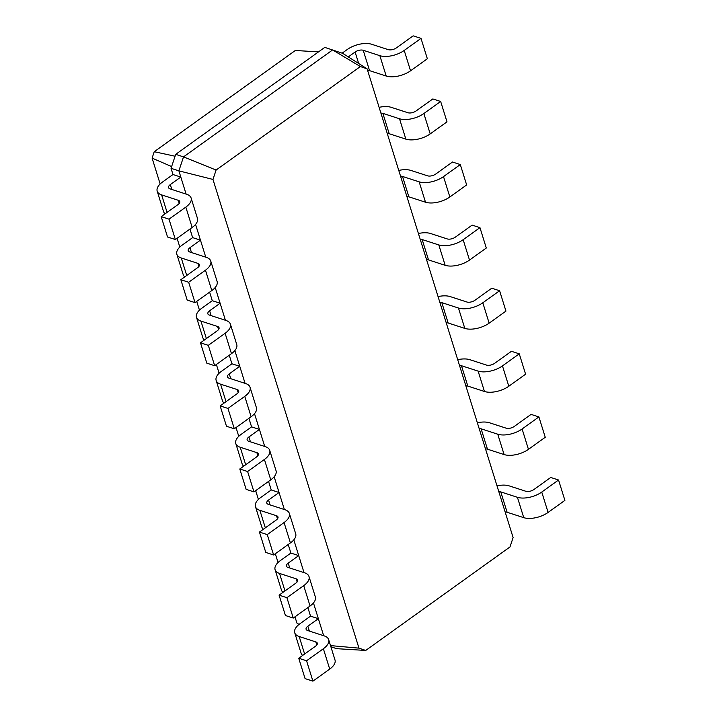 <?xml version="1.0" encoding="UTF-8"?>
<svg xmlns="http://www.w3.org/2000/svg" width="717" height="717" viewBox="0 0 717 717"><rect width="100%" height="100%" fill="white"/><g stroke="black" fill="none" stroke-linecap="round" stroke-linejoin="round"><path stroke-width="1.08" d="M268.561 500.036A5.951 2.877 -17.3 0 0 266.805 503.074A5.951 2.877 -17.3 0 0 268.275 504.32L284.918 509.706A17.844 8.64 162.7 0 1 289.354 513.444A17.844 8.64 162.7 0 1 284.066 522.559L267.271 534.604L259.437 532.068L276.233 520.013A5.951 2.877 -17.3 0 0 277.999 516.984A5.951 2.877 -17.3 0 0 276.52 515.738L259.877 510.343A17.844 8.64 162.7 0 1 255.449 506.605A17.844 8.64 162.7 0 1 260.728 497.499L271.232 489.962L279.065 492.507L268.561 500.036L270.076 504.902M274.163 476.76L284.362 509.527M289.354 513.444L295.7 533.807A17.844 8.64 162.7 0 1 290.412 542.921L273.616 554.976L265.783 552.44L259.437 532.068M263.381 529.236A17.844 8.64 162.7 0 1 261.786 526.977L255.449 506.605M358.966 648.141L365.724 650.444L509.993 546.946L513.112 537.562L367.122 68.859L360.364 66.556L216.095 170.054L212.976 179.438L358.966 648.141L330.519 645.605M313.454 602.934L323.663 635.71M293.809 539.847L304.017 572.614M254.508 413.673L264.716 446.44M234.862 350.586L245.062 383.353M215.208 287.499L225.416 320.266M195.562 224.403L205.77 257.179M212.976 179.438L178.883 170.852L186.115 194.092M268.561 481.412L271.232 489.962M267.271 534.604L273.616 554.976M309 576.531A17.844 8.64 162.7 0 1 303.721 585.646L310.058 606.008A17.844 8.64 162.7 0 0 315.346 596.903L309 576.531A17.844 8.64 162.7 0 0 304.573 572.793L287.929 567.407A5.951 2.877 -17.3 0 1 286.45 566.161A5.951 2.877 -17.3 0 1 288.216 563.123L298.711 555.594L290.878 553.058L288.216 544.499M216.095 170.054L183.525 156.889L178.883 170.852L171.049 168.316L172.985 174.527L180.809 177.063L170.314 184.592A5.951 2.877 -17.3 0 0 168.549 187.63A5.951 2.877 -17.3 0 0 170.028 188.876L186.671 194.271A17.844 8.64 162.7 0 1 191.107 198A17.844 8.64 162.7 0 1 185.82 207.114L169.015 219.16L161.191 216.624L177.986 204.578A5.951 2.877 -17.3 0 0 179.752 201.54A5.951 2.877 -17.3 0 0 178.273 200.294L161.63 194.899A17.844 8.64 162.7 0 1 157.193 191.17A17.844 8.64 162.7 0 1 162.481 182.055L172.985 174.527M365.724 650.444L336.694 648.679L330.887 646.797M330.86 646.689L336.694 648.679M318.366 618.681L307.862 626.21A5.951 2.877 -17.3 0 0 306.096 629.248A5.951 2.877 -17.3 0 0 307.575 630.494L324.218 635.889A17.844 8.64 162.7 0 1 328.655 639.618A17.844 8.64 162.7 0 1 323.367 648.733L306.571 660.787L298.738 658.242L315.534 646.196A5.951 2.877 -17.3 0 0 317.299 643.158A5.951 2.877 -17.3 0 0 315.821 641.912L299.177 636.517A17.844 8.64 162.7 0 1 294.741 632.788A17.844 8.64 162.7 0 1 300.029 623.673L310.533 616.145L318.366 618.681M210.753 261.087A17.844 8.64 162.7 0 1 205.465 270.201L211.811 290.564A17.844 8.64 162.7 0 0 217.099 281.458L210.753 261.087A17.844 8.64 162.7 0 0 206.317 257.358L189.682 251.963A5.951 2.877 -17.3 0 1 188.204 250.717A5.951 2.877 -17.3 0 1 189.96 247.679L200.464 240.15L192.631 237.614L189.969 229.055M307.862 607.586L310.533 616.145M230.408 324.174A17.844 8.64 162.7 0 1 225.12 333.288L231.466 353.66A17.844 8.64 162.7 0 0 236.744 344.545L230.408 324.174A17.844 8.64 162.7 0 0 225.972 320.445L209.328 315.05A5.951 2.877 -17.3 0 1 207.849 313.804A5.951 2.877 -17.3 0 1 209.615 310.775L220.11 303.237L212.286 300.701L209.615 292.142M250.054 387.27A17.844 8.64 162.7 0 1 244.766 396.376L251.111 416.747A17.844 8.64 162.7 0 0 256.399 407.632L250.054 387.27A17.844 8.64 162.7 0 0 245.617 383.532L228.983 378.137A5.951 2.877 -17.3 0 1 227.504 376.9A5.951 2.877 -17.3 0 1 229.261 373.862L239.765 366.324L231.932 363.788L229.27 355.229M259.411 429.411L248.916 436.949A5.951 2.877 -17.3 0 0 247.15 439.987A5.951 2.877 -17.3 0 0 248.629 441.233L265.272 446.619A17.844 8.64 162.7 0 1 269.709 450.357A17.844 8.64 162.7 0 1 264.421 459.463L247.616 471.517L239.792 468.981L256.587 456.926A5.951 2.877 -17.3 0 0 258.353 453.888A5.951 2.877 -17.3 0 0 256.874 452.651L240.231 447.256A17.844 8.64 162.7 0 1 235.794 443.518A17.844 8.64 162.7 0 1 241.082 434.412L251.577 426.875L259.411 429.411M248.916 418.316L251.577 426.875M269.709 450.357L276.045 470.719A17.844 8.64 162.7 0 1 270.757 479.834L253.961 491.889L246.128 489.344L239.792 468.981M243.735 466.149A17.844 8.64 162.7 0 1 242.14 463.89L235.794 443.518M299.043 624.426L296.928 623.091L294.974 616.835M171.632 166.559L152.103 158.116L160.16 183.982M177.081 238.304L179.806 247.069M196.727 301.391L199.46 310.156M216.373 364.478L219.106 373.243M236.027 427.565L238.761 436.339M255.673 490.652L258.407 499.426M275.328 553.748L278.053 562.513M303.721 585.646L286.917 597.691L279.083 595.155L295.888 583.109A5.951 2.877 -17.3 0 0 297.645 580.071A5.951 2.877 -17.3 0 0 296.175 578.825L279.531 573.43A17.844 8.64 162.7 0 1 275.095 569.701A17.844 8.64 162.7 0 1 280.383 560.586L290.878 553.058M360.364 66.556L332.616 49.93L183.525 156.889L175.692 154.352L171.049 168.316M367.122 68.859L342.672 53.345L324.783 47.385L175.692 154.352M328.655 639.618L335 659.99A17.844 8.64 162.7 0 1 329.712 669.095L312.908 681.15L305.083 678.614L298.738 658.242M302.682 655.419A17.844 8.64 162.7 0 1 301.086 653.151L294.741 632.788M191.107 198L197.453 218.371A17.844 8.64 162.7 0 1 192.165 227.477L175.36 239.532L167.536 236.995L161.191 216.624M165.134 213.8A17.844 8.64 162.7 0 1 163.539 211.533L157.193 191.17M205.465 270.201L188.67 282.256L180.836 279.711L197.641 267.665A5.951 2.877 -17.3 0 0 199.398 264.627A5.951 2.877 -17.3 0 0 197.919 263.381L181.276 257.986A17.844 8.64 162.7 0 1 176.848 254.257A17.844 8.64 162.7 0 1 182.136 245.142L192.631 237.614M310.058 606.008L293.262 618.063L285.429 615.527L279.083 595.155M283.036 592.323A17.844 8.64 162.7 0 1 281.44 590.064L275.095 569.701M211.811 290.564L195.015 302.619L187.182 300.082L180.836 279.711M184.78 276.887A17.844 8.64 162.7 0 1 183.194 274.62L176.848 254.257M225.12 333.288L208.315 345.343L200.491 342.807L217.287 330.752A5.951 2.877 -17.3 0 0 219.052 327.714A5.951 2.877 -17.3 0 0 217.574 326.468L200.93 321.082A17.844 8.64 162.7 0 1 196.494 317.344A17.844 8.64 162.7 0 1 201.782 308.229L212.286 300.701M231.466 353.66L214.661 365.706L206.828 363.169L200.491 342.807M204.435 339.975A17.844 8.64 162.7 0 1 202.839 337.716L196.494 317.344M244.766 396.376L227.97 408.43L220.137 405.894L236.933 393.839A5.951 2.877 -17.3 0 0 238.698 390.801A5.951 2.877 -17.3 0 0 237.219 389.555L220.576 384.169A17.844 8.64 162.7 0 1 216.149 380.431A17.844 8.64 162.7 0 1 221.428 371.325L231.932 363.788M251.111 416.747L234.316 428.793L226.482 426.257L220.137 405.894M224.08 403.062A17.844 8.64 162.7 0 1 222.485 400.803L216.149 380.431M247.616 471.517L253.961 491.889M175.065 156.216L154.227 151.717L152.103 158.116M318.509 51.893L295.341 50.477L154.227 151.717M286.917 597.691L293.262 618.063M348.292 56.912L355.103 52.027A5.951 2.877 162.7 0 1 363.223 50.28L379.858 55.675A17.844 8.64 -17.3 0 0 404.209 50.441L421.004 38.386L413.171 35.85L396.376 47.905A5.951 2.877 162.7 0 1 388.264 49.643L371.621 44.257A17.844 8.64 -17.3 0 0 347.27 49.491L342.143 53.166M169.015 219.16L175.36 239.532M306.571 660.787L312.908 681.15M188.67 282.256L195.015 302.619M208.315 345.343L214.661 365.706M227.97 408.43L234.316 428.793M505.153 512.01A5.951 2.877 162.7 0 1 507.116 512.27L523.751 517.656A17.844 8.64 -17.3 0 0 548.102 512.422L564.897 500.376L558.552 480.005L550.728 477.468L533.923 489.523A5.951 2.877 162.7 0 1 525.812 491.262L509.169 485.875A17.844 8.64 -17.3 0 0 497.006 485.866M498.808 491.647A5.951 2.877 162.7 0 1 500.771 491.898L517.414 497.293A17.844 8.64 -17.3 0 0 541.756 492.059L558.552 480.005M367.606 70.391A5.951 2.877 162.7 0 1 369.56 70.651L386.203 76.038A17.844 8.64 -17.3 0 0 410.554 70.804L427.35 58.758L421.004 38.386M485.499 448.923A5.951 2.877 162.7 0 1 487.461 449.174L504.105 454.569A17.844 8.64 -17.3 0 0 528.447 449.335L545.252 437.289L538.906 416.918L531.073 414.381L514.277 426.436A5.951 2.877 162.7 0 1 506.157 428.174L489.523 422.788A17.844 8.64 -17.3 0 0 477.361 422.779M380.906 113.116A5.951 2.877 162.7 0 1 382.869 113.367L399.512 118.762A17.844 8.64 -17.3 0 0 423.855 113.528L440.659 101.473L432.826 98.937L416.03 110.992A5.951 2.877 162.7 0 1 407.91 112.73L391.267 107.344A17.844 8.64 -17.3 0 0 379.114 107.335M479.162 428.551A5.951 2.877 162.7 0 1 481.116 428.811L497.759 434.206A17.844 8.64 -17.3 0 0 522.11 428.972L538.906 416.918M387.252 133.479A5.951 2.877 162.7 0 1 389.214 133.738L405.858 139.125A17.844 8.64 -17.3 0 0 430.2 133.891L447.005 121.845L440.659 101.473M465.853 385.836A5.951 2.877 162.7 0 1 467.816 386.087L484.45 391.482A17.844 8.64 -17.3 0 0 508.801 386.248L525.597 374.193L519.26 353.831L511.427 351.294L494.622 363.34A5.951 2.877 162.7 0 1 486.511 365.087L469.868 359.692A17.844 8.64 -17.3 0 0 457.706 359.692M400.561 176.203A5.951 2.877 162.7 0 1 402.524 176.454L419.158 181.849A17.844 8.64 -17.3 0 0 443.509 176.615L460.305 164.56L452.472 162.024L435.676 174.079A5.951 2.877 162.7 0 1 427.565 175.826L410.922 170.431A17.844 8.64 -17.3 0 0 398.76 170.422M459.507 365.464A5.951 2.877 162.7 0 1 461.47 365.724L478.114 371.11A17.844 8.64 -17.3 0 0 502.456 365.885L519.26 353.831M406.906 196.566A5.951 2.877 162.7 0 1 408.86 196.825L425.504 202.212A17.844 8.64 -17.3 0 0 449.855 196.987L466.65 184.932L460.305 164.56M446.207 322.749A5.951 2.877 162.7 0 1 448.161 323L464.804 328.395A17.844 8.64 -17.3 0 0 489.146 323.161L505.951 311.106L499.606 290.743L491.772 288.207L474.977 300.253A5.951 2.877 162.7 0 1 466.857 302L450.222 296.605A17.844 8.64 -17.3 0 0 438.06 296.596M420.207 239.29A5.951 2.877 162.7 0 1 422.17 239.55L438.813 244.936A17.844 8.64 -17.3 0 0 463.155 239.702L479.96 227.656L472.127 225.111L455.322 237.166A5.951 2.877 162.7 0 1 447.211 238.913L430.567 233.518A17.844 8.64 -17.3 0 0 418.405 233.509M439.862 302.377A5.951 2.877 162.7 0 1 441.815 302.637L458.459 308.023A17.844 8.64 -17.3 0 0 482.81 302.789L499.606 290.743M426.552 259.653A5.951 2.877 162.7 0 1 428.515 259.913L445.158 265.308A17.844 8.64 -17.3 0 0 469.501 260.074L486.296 248.019L479.96 227.656M284.066 522.559L290.412 542.921M259.877 510.343L265.326 527.837M276.52 515.738L277.488 518.839M170.314 184.592L171.829 189.458M307.862 626.21L309.377 631.077M189.96 247.679L191.475 252.545M288.216 563.123L289.731 567.989M209.615 310.775L211.13 315.632M229.261 373.862L230.775 378.719M248.916 436.949L250.43 441.815M240.231 447.256L245.68 464.75M256.874 452.651L257.842 455.752M264.421 459.463L270.757 479.834M279.531 573.43L284.981 590.933M296.175 578.825L297.143 581.935M358.679 63.499L355.103 52.027M161.63 194.899L167.079 212.402M178.273 200.294L179.241 203.404M185.82 207.114L192.165 227.477M299.177 636.517L304.626 654.021M315.821 641.912L316.789 645.022M323.367 648.733L329.712 669.095M181.276 257.986L186.734 275.489M197.919 263.381L198.887 266.491M200.93 321.082L206.379 338.576M217.574 326.468L218.542 329.578M220.576 384.169L226.025 401.663M237.219 389.555L238.187 392.665M507.116 512.27L500.771 491.898M369.56 70.651L363.223 50.28M487.461 449.174L481.116 428.811M389.214 133.738L382.869 113.367M467.816 386.087L461.47 365.724M408.86 196.825L402.524 176.454M448.161 323L441.815 302.637M428.515 259.913L422.17 239.55M548.102 512.422L541.756 492.059M523.751 517.656L517.414 497.293M410.554 70.804L404.209 50.441M386.203 76.038L379.858 55.675M528.447 449.335L522.11 428.972M504.105 454.569L497.759 434.206M430.2 133.891L423.855 113.528M405.858 139.125L399.512 118.762M508.801 386.248L502.456 365.885M484.45 391.482L478.114 371.11M449.855 196.987L443.509 176.615M425.504 202.212L419.158 181.849M489.146 323.161L482.81 302.789M464.804 328.395L458.459 308.023M469.501 260.074L463.155 239.702M445.158 265.308L438.813 244.936"/></g></svg>
